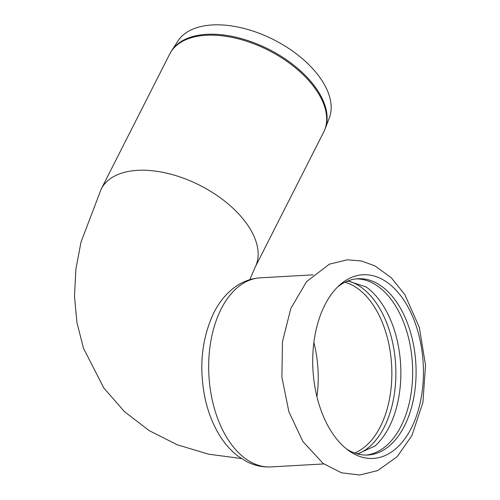 <?xml version="1.0" encoding="UTF-8"?>
<svg xmlns="http://www.w3.org/2000/svg" width="500" height="500" viewBox="0 0 500 500"><rect width="100%" height="100%" fill="white"/><g stroke="black" fill="none" stroke-linecap="round" stroke-linejoin="round"><path stroke-width="0.75" d="M333.475 434.775A91.981 55.219 86.8 0 0 348.85 450.7A91.981 55.219 86.8 0 0 411.306 428.181A91.981 55.219 86.8 0 0 402.663 298.4A91.981 55.219 86.8 0 0 339.513 285.175A91.981 55.219 86.8 0 0 333.475 434.775M374.613 446.35A88.281 52.994 86.8 0 0 375.081 445.938A88.281 52.994 86.8 0 0 389.231 426.85A88.281 52.994 86.8 0 0 380.938 302.294A88.281 52.994 86.8 0 0 366.119 286.956A88.281 52.994 86.8 0 0 365.6 286.594M358.731 453.556A88.281 52.994 86.8 0 0 384.237 427.131A88.281 52.994 86.8 0 0 375.944 302.575A88.281 52.994 86.8 0 0 349.006 281.219M366.206 455.069A88.281 52.994 86.8 0 0 401.025 426.188A88.281 52.994 86.8 0 0 392.725 301.625A88.281 52.994 86.8 0 0 356.269 278.881M346.669 449.062A88.281 52.994 86.8 0 0 367.925 455.019A88.281 52.994 86.8 0 0 413.869 397.15A88.281 52.994 86.8 0 0 396.156 301.431A88.281 52.994 86.8 0 0 357.981 278.738A88.281 52.994 86.8 0 0 337.531 287.044M320.281 78.062A85.05 47.275 -153.1 0 0 244.562 28.588A85.05 47.275 -153.1 0 0 177.906 41.013L171.675 50.644A86.25 47.944 -153.1 0 1 206.65 34.344A86.25 47.944 -153.1 0 1 316.069 88.219A86.25 47.944 -153.1 0 1 325.25 128.556L329.338 117.837A85.05 47.275 -153.1 0 0 320.281 78.062M325.25 128.556L323.675 132.106A86.306 47.975 -153.1 0 0 315.625 89.169A86.306 47.975 -153.1 0 0 206.137 35.263A86.306 47.975 -153.1 0 0 169.737 54.006L171.675 50.644M169.737 54.006L101.206 189.088A86.306 47.975 26.9 0 1 167.925 173.456A86.306 47.975 26.9 0 1 247.094 224.25A86.306 47.975 26.9 0 1 255.15 267.188L249.794 279.681M230.062 442.562A94.694 56.844 86.8 0 0 271.012 466.906C262.306 467.325 254.019 465.462 246.131 461.325L237.75 455.95C230.688 450.462 224.587 443.531 219.444 435.15C213.038 424.663 208.331 412.794 205.325 399.531C198.869 368.981 201.344 340.812 212.744 315.038C218.544 302.606 226.456 292.931 236.481 286.012C243.794 281.106 251.744 278.375 260.344 277.819A94.694 56.844 86.8 0 0 211.062 339.894A94.694 56.844 86.8 0 0 230.062 442.562M316.931 396.681A87.294 52.406 86.8 0 0 313.869 342.438M354.631 453A87.294 52.406 86.8 0 0 380.337 426.669A87.294 52.406 86.8 0 0 372.137 303.5A87.294 52.406 86.8 0 0 345 282.238M411.912 435.562L422.925 402.481L425.519 365.206L419.319 327.344L404.781 294.519L391.331 277.812L375.062 265.956L361.544 260.994L347.375 259.812L329.444 264.144L306.531 281.669L290.837 308.45L282.494 341.538L281.887 377.238L288.919 411.875L302.894 441.531L323.044 463.381L341.431 472.8L359.756 475L377.688 470.575L397.2 456.644L411.912 435.562M375.081 445.938L358.481 453.575L356.413 453.594M366.119 286.956L348.756 281.231L346.7 281.45M323.675 132.106L255.15 267.188M101.206 189.088L81.025 242.019L75.9 269.125L74.481 296.375L76.969 322.719L83.513 348.325L103.806 387.981L124.412 411.587L149.25 430.656L177.156 444.744L208.494 454.169L241.394 458.537M271.012 466.906L323.787 463.931M260.344 277.819L313.125 274.844"/></g></svg>
